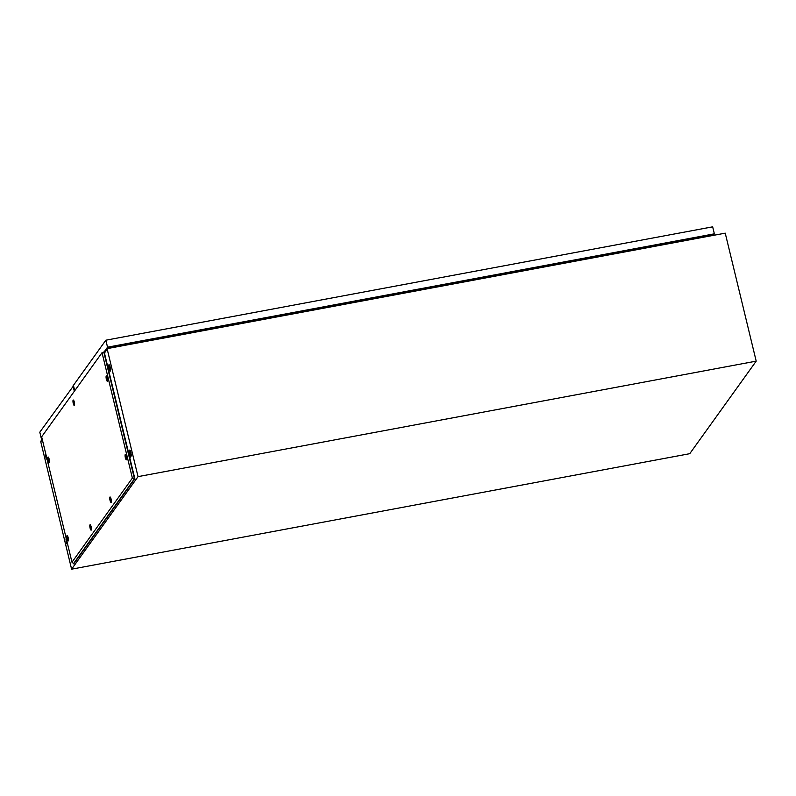<?xml version="1.0" encoding="UTF-8"?>
<svg xmlns="http://www.w3.org/2000/svg" width="796" height="796" viewBox="0 0 796 796"><rect width="100%" height="100%" fill="white"/><g stroke="black" fill="none" stroke-linecap="round" stroke-linejoin="round"><path stroke-width="1.19" d="M130.992 456.327A3.234 0.756 -100.6 0 0 130.932 452.765A3.234 0.756 -100.6 0 0 129.658 450.078A3.234 0.756 -100.6 0 0 129.509 450.188A3.234 0.756 -100.6 0 0 129.579 453.75A3.234 0.756 -100.6 0 0 130.843 456.436A3.234 0.756 -100.6 0 0 130.992 456.327M110.355 371.006A3.234 0.756 -100.6 0 0 110.286 367.444A3.234 0.756 -100.6 0 0 109.012 364.747A3.234 0.756 -100.6 0 0 108.863 364.857A3.234 0.756 -100.6 0 0 108.933 368.419A3.234 0.756 -100.6 0 0 110.206 371.105A3.234 0.756 -100.6 0 0 110.355 371.006M107.719 349.056L107.072 348.648L725.236 233.158L756.2 361.145L138.036 476.635L107.211 349.185L104.594 352.837L104.873 354.827L104.415 352.349L107.072 348.648M129.957 450.228A3.234 0.756 -100.6 0 0 130.027 453.302A3.234 0.756 -100.6 0 0 131.071 456.198M109.311 364.896A3.234 0.756 -100.6 0 0 109.38 367.971A3.234 0.756 -100.6 0 0 110.425 370.866M67.551 543.907A3.234 0.756 79.4 0 1 66.575 539.867M46.914 458.576A3.234 0.756 79.4 0 1 45.929 454.546M756.2 361.145L689.754 453.69L71.6 569.17L40.765 441.73L42.317 439.571M71.6 569.17L138.036 476.635M67.69 544.484A3.234 0.756 79.4 0 1 67.59 544.534A3.234 0.756 79.4 0 1 66.357 541.967A3.234 0.756 79.4 0 1 66.207 538.365M47.054 459.153A3.234 0.756 79.4 0 1 46.954 459.202A3.234 0.756 79.4 0 1 45.71 456.645A3.234 0.756 79.4 0 1 45.571 453.033M107.211 349.185L107.729 349.096M104.594 352.847L107.201 349.155M115.699 347.036L115.321 345.902L115.699 347.036M700.689 236.541L700.858 237.706M115.838 347.006L115.46 345.872M42.039 438.427L40.795 441.69M42.307 439.541L40.755 441.69M90.018 526.425L90.545 528.604L90.018 526.425M89.938 526.713L89.988 525.947A2.159 0.507 79.4 0 1 90.127 525.4A2.159 0.507 79.4 0 1 90.227 525.33A2.159 0.507 79.4 0 1 91.072 527.121A2.159 0.507 79.4 0 1 91.112 529.499A2.159 0.507 79.4 0 1 91.013 529.569A2.159 0.507 79.4 0 1 90.575 529.071L90.256 528.375M109.948 498.654L110.475 500.843L109.948 498.654M109.878 498.953L109.928 498.187A2.159 0.507 79.4 0 1 110.057 497.639A2.159 0.507 79.4 0 1 110.156 497.57A2.159 0.507 79.4 0 1 111.002 499.361A2.159 0.507 79.4 0 1 111.052 501.729A2.159 0.507 79.4 0 1 110.952 501.808A2.159 0.507 79.4 0 1 110.505 501.311L110.186 500.614M90.525 528.534L90.077 526.455L90.525 528.534M110.455 500.774L110.007 498.694L110.455 500.774M73.162 401.711L73.7 403.89L73.162 401.711M73.093 402L73.142 401.234A2.159 0.507 79.4 0 1 73.282 400.686A2.159 0.507 79.4 0 1 73.381 400.617A2.159 0.507 79.4 0 1 74.227 402.408A2.159 0.507 79.4 0 1 74.267 404.786A2.159 0.507 79.4 0 1 74.167 404.856A2.159 0.507 79.4 0 1 73.729 404.358L73.411 403.671M73.68 403.821L73.232 401.741L73.68 403.821M106.276 377.553L106.803 379.732L106.276 377.553M106.206 377.841L106.256 377.075A2.159 0.507 79.4 0 1 106.385 376.528A2.159 0.507 79.4 0 1 106.485 376.458A2.159 0.507 79.4 0 1 107.331 378.249A2.159 0.507 79.4 0 1 107.38 380.627A2.159 0.507 79.4 0 1 107.281 380.697A2.159 0.507 79.4 0 1 106.833 380.199L106.515 379.513M48.009 458.705L48.536 460.894L48.009 458.705M47.929 459.003L47.979 458.237A2.159 0.507 79.4 0 1 48.118 457.69A2.159 0.507 79.4 0 1 48.218 457.62A2.159 0.507 79.4 0 1 49.063 459.411A2.159 0.507 79.4 0 1 49.103 461.78A2.159 0.507 79.4 0 1 49.004 461.859A2.159 0.507 79.4 0 1 48.566 461.362L48.248 460.665M125.27 456.088L125.798 458.277L125.27 456.088M125.201 456.387L125.251 455.62A2.159 0.507 79.4 0 1 125.39 455.073A2.159 0.507 79.4 0 1 125.489 454.994A2.159 0.507 79.4 0 1 126.335 456.795A2.159 0.507 79.4 0 1 126.375 459.163A2.159 0.507 79.4 0 1 126.275 459.232A2.159 0.507 79.4 0 1 125.838 458.745L125.519 458.048M106.783 379.662L106.336 377.583L106.783 379.662M48.516 460.824L48.068 458.745L48.516 460.824M125.788 458.207L125.34 456.118L125.788 458.207M67.003 537.25L67.531 539.429L67.003 537.25M66.934 537.539L66.983 536.773A2.159 0.507 79.4 0 1 67.113 536.225A2.159 0.507 79.4 0 1 67.212 536.156A2.159 0.507 79.4 0 1 68.068 537.947A2.159 0.507 79.4 0 1 68.108 540.325A2.159 0.507 79.4 0 1 68.008 540.394A2.159 0.507 79.4 0 1 67.57 539.897L67.242 539.21M67.521 539.36L67.073 537.28L67.521 539.36M89.988 524.823A2.756 0.647 79.4 0 1 90.197 524.743A2.756 0.647 79.4 0 1 91.232 527.191A2.756 0.647 79.4 0 1 91.251 530.066A2.756 0.647 79.4 0 1 91.202 530.126A2.756 0.647 79.4 0 1 90.077 528.027A2.756 0.647 79.4 0 1 89.988 524.823M109.918 497.062A2.756 0.647 79.4 0 1 110.127 496.973A2.756 0.647 79.4 0 1 111.161 499.43A2.756 0.647 79.4 0 1 111.191 502.306A2.756 0.647 79.4 0 1 111.132 502.366A2.756 0.647 79.4 0 1 110.007 500.256A2.756 0.647 79.4 0 1 109.918 497.062M73.142 400.119A2.756 0.647 79.4 0 1 73.341 400.03A2.756 0.647 79.4 0 1 74.386 402.478A2.756 0.647 79.4 0 1 74.406 405.363A2.756 0.647 79.4 0 1 74.356 405.423A2.756 0.647 79.4 0 1 73.232 403.313A2.756 0.647 79.4 0 1 73.142 400.119M106.246 375.961A2.756 0.647 79.4 0 1 106.455 375.871A2.756 0.647 79.4 0 1 107.49 378.319A2.756 0.647 79.4 0 1 107.52 381.204A2.756 0.647 79.4 0 1 107.46 381.264A2.756 0.647 79.4 0 1 106.336 379.155A2.756 0.647 79.4 0 1 106.246 375.961M47.979 457.113A2.756 0.647 79.4 0 1 48.188 457.023A2.756 0.647 79.4 0 1 49.223 459.481A2.756 0.647 79.4 0 1 49.243 462.357A2.756 0.647 79.4 0 1 49.193 462.416A2.756 0.647 79.4 0 1 48.068 460.307A2.756 0.647 79.4 0 1 47.979 457.113M125.251 454.496A2.756 0.647 79.4 0 1 125.45 454.407A2.756 0.647 79.4 0 1 126.494 456.854A2.756 0.647 79.4 0 1 126.514 459.74A2.756 0.647 79.4 0 1 126.464 459.799A2.756 0.647 79.4 0 1 125.34 457.69A2.756 0.647 79.4 0 1 125.251 454.496M66.973 535.648A2.756 0.647 79.4 0 1 67.182 535.569A2.756 0.647 79.4 0 1 68.227 538.016A2.756 0.647 79.4 0 1 68.247 540.892A2.756 0.647 79.4 0 1 68.187 540.952A2.756 0.647 79.4 0 1 67.073 538.852A2.756 0.647 79.4 0 1 66.973 535.648M71.978 562.215L41.641 436.815L102.037 352.698L104.167 351.902L134.842 478.704L73.799 563.727L71.978 562.215L132.375 478.088L134.842 478.704M102.037 352.698L132.375 478.088M103.778 351.981L134.444 478.774L73.401 563.797M104.186 351.971L104.764 351.862M109.699 365.533L109.699 365.533A2.338 0.547 -100.6 0 0 109.589 365.613A2.338 0.547 -100.6 0 0 109.639 368.19A2.338 0.547 -100.6 0 0 110.554 370.13L110.554 370.13M110.147 366.837A2.338 0.547 -100.6 0 0 110.505 368.747M130.345 450.864A2.338 0.547 -100.6 0 0 130.335 450.864A2.338 0.547 -100.6 0 0 130.236 450.944A2.338 0.547 -100.6 0 0 130.275 453.511A2.338 0.547 -100.6 0 0 131.201 455.461L131.201 455.461M130.783 452.168A2.338 0.547 -100.6 0 0 131.141 454.078M41.492 439.173L39.8 432.178L73.531 385.811M74.326 391.294L73.023 385.911M130.435 343.733L130.962 342.996L131.24 344.131M131.559 344.071L131.28 342.917M150.165 339.385L150.444 340.539M668.57 243.198L669.108 242.452L669.376 243.596M669.705 243.536L669.426 242.382M688.311 238.85L688.59 240.004M399.502 293.465L400.03 292.729L400.308 293.863M400.627 293.804L400.348 292.649M419.243 289.117L419.522 290.271M712.539 235.526L713.544 234.133L108.087 347.245L107.092 348.638M713.226 235.397L714.36 233.825L107.54 347.195L104.147 351.912M705.545 236.84L706.54 235.447M107.54 347.195L105.848 340.2L712.669 226.83L714.36 233.825M74.724 390.746L73.421 385.354L105.848 340.2M113.211 346.29L112.206 347.683M130.236 457.401L129.718 457.501M111.808 347.762L112.803 346.369M128.096 344.718L127.818 343.564M666.242 244.183L665.963 243.029M397.164 294.45L396.886 293.296"/></g></svg>
